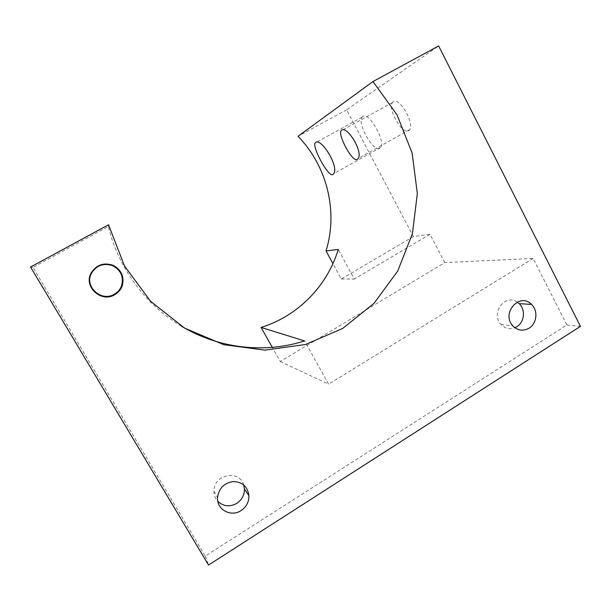 <?xml version="1.0" encoding="UTF-8"?>
<svg xmlns="http://www.w3.org/2000/svg" width="611" height="611" viewBox="0 0 611 611"><rect width="100%" height="100%" fill="white"/><g stroke="black" fill="none" stroke-linecap="round" stroke-linejoin="round"><path stroke-width="0.46" stroke-dasharray="3.06 2.29" d="M362.858 116.449L362.109 117.182C356.473 124.148 375.796 155.759 380.622 147.427C385.892 141.278 368.807 111.469 362.858 116.449M393.369 101.701L392.476 102.564C386.878 109.728 404.734 138.155 409.576 129.715C414.716 123.422 399.373 96.897 393.369 101.701M243.682 484.913C239.336 469.263 213.567 474.403 213.957 491.03C213.926 495.032 215.217 498.469 217.837 501.341M517.196 302.101C504.961 293.311 490.221 313.642 501.051 324.525C505.068 328.565 509.696 329.635 514.936 327.725M181.398 326.175C145.678 304.996 118.282 268.206 108.368 226.521L32.948 267.404L205.243 556.094L566.901 324.983L533.105 258.453L444.793 262.577L280.25 361.491L272.3 347.369M280.25 361.491L328.588 384.151L304.538 340.915M533.105 258.453L328.588 384.151M108.368 226.521L108.537 224.779M32.948 267.404L30.55 267.03M205.243 556.094L208.534 565.045M444.793 262.577L429.984 234.311L413.387 236.556L346.59 109.804L438.652 45.955M566.901 324.983L580.45 326.335M413.387 236.556L341.289 279.021L332.911 263.616M341.289 279.021L354.288 279.051L338.25 249.418M429.984 234.311L354.288 279.051M346.59 109.804L298.008 136.299M362.109 117.182L314.978 143.081M380.622 147.427L333.637 173.753M392.476 102.564L340.938 130.922M409.576 129.715L358.13 158.524M213.957 491.03L217.524 497.881M501.051 324.525L512.912 325.892"/><path stroke-width="0.92" d="M315.543 142.447C321.333 137.544 339.456 167.185 333.637 173.753L332.751 174.593C328.451 177.312 312.519 147.9 314.978 143.089L315.543 142.447M341.618 130.158C347.216 125.576 363.423 152.024 358.122 158.524L357.152 159.479C352.555 162.389 338.166 136.07 340.938 130.922L341.618 130.158M114.723 294.701C101.197 303.201 83.149 286.582 91.199 272.827C96.515 264.746 103.832 262.241 113.142 265.319C121.658 270.062 124.636 277.035 122.093 286.231C120.642 289.881 118.183 292.707 114.723 294.701M114.356 294.181C117.702 292.249 120.084 289.522 121.49 285.986C123.957 277.081 121.062 270.337 112.821 265.747C103.809 262.768 96.737 265.197 91.597 273.018C83.806 286.322 101.266 302.407 114.356 294.181M241.062 510.567C231.157 517.395 216.813 509.757 217.524 497.881C218.677 488.51 223.886 483.064 233.135 481.537C242.376 481.888 247.646 486.616 248.944 495.735C248.975 501.99 246.348 506.939 241.062 510.567M217.837 501.341C223.45 506.504 229.767 507.176 236.785 503.365C241.91 499.859 244.461 495.07 244.431 489.006L243.682 484.913M529.111 328.16C523.199 331.399 517.8 330.643 512.912 325.892C500.76 313.489 519.648 291.852 531.517 304.408C538.268 310.533 536.954 323.547 529.111 328.16M514.936 327.725L516.837 326.732C524.482 322.257 525.765 309.617 519.174 303.667L517.196 302.101M272.3 347.369L261.096 327.443L304.538 340.915C264.991 353.7 219.105 348.812 181.398 326.175M372.993 81.523L397.097 114.967L412.142 153.109L417.336 193.504L412.425 233.654L397.708 271.055L374.001 303.369L342.672 328.451L305.561 344.482L264.991 350.134L223.679 344.665L184.56 328.092L150.589 301.292L124.514 266.006L108.537 224.779L30.55 267.03L208.534 565.045L580.45 326.335L438.652 45.955L372.993 81.523L298.008 136.299C327.328 166.284 338.219 211.818 326.014 250.93L338.25 249.418C327.297 285.917 297.992 316.055 261.096 327.443M332.911 263.616L326.014 250.93M91.597 273.018L91.199 272.827M121.49 285.986L122.093 286.231M244.431 489.006L248.944 495.735M519.174 303.667L531.517 304.408"/></g></svg>
